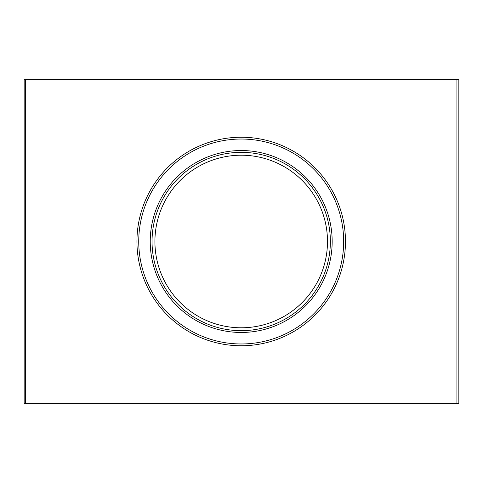 <?xml version="1.0" encoding="UTF-8"?>
<svg xmlns="http://www.w3.org/2000/svg" width="483" height="483" viewBox="0 0 483 483"><rect width="100%" height="100%" fill="white"/><g stroke="black" fill="none" stroke-linecap="round" stroke-linejoin="round"><path stroke-width="0.72" d="M241.204 345.768A104.268 104.268 0 0 0 331.501 189.366A104.268 104.268 0 0 0 150.907 189.366A104.268 104.268 0 0 0 241.204 345.768M241.204 330.668A89.168 89.168 0 0 1 163.985 196.919A89.168 89.168 0 0 1 318.424 196.919A89.168 89.168 0 0 1 241.204 330.668M241.204 327.788A86.288 86.288 0 0 0 315.93 198.356A86.288 86.288 0 0 0 166.472 198.356A86.288 86.288 0 0 0 241.204 327.788M456.924 79.707L24.15 79.707L24.15 403.293L458.85 403.293L458.85 79.707L456.924 79.707L456.924 403.293M25.478 79.707L25.478 403.293M241.204 343.968A102.468 102.468 0 0 1 152.465 190.266A102.468 102.468 0 0 1 329.943 190.266A102.468 102.468 0 0 1 241.204 343.968M241.204 332.461A90.961 90.961 0 0 0 319.981 196.02A90.961 90.961 0 0 0 162.427 196.02A90.961 90.961 0 0 0 241.204 332.461"/></g></svg>
